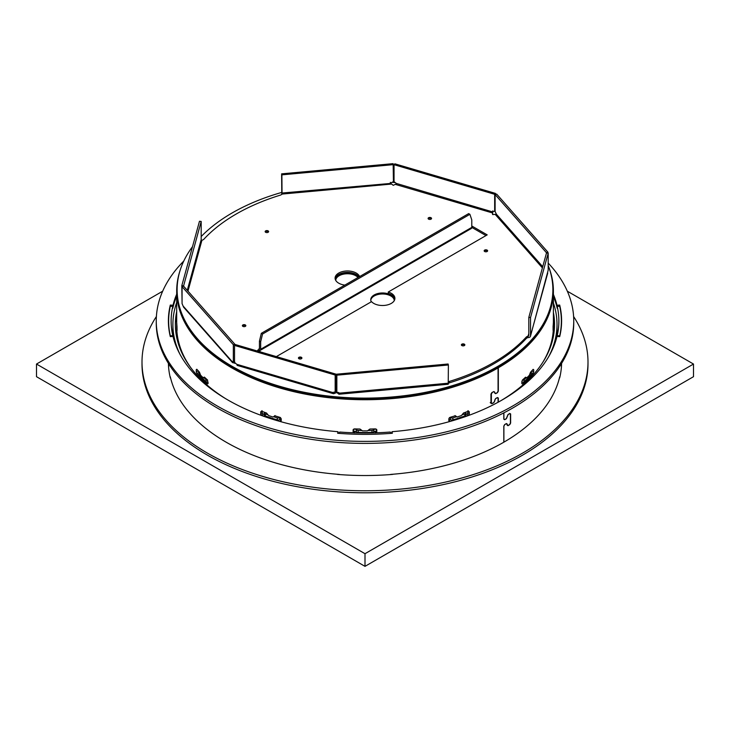 <?xml version="1.0" encoding="UTF-8"?>
<svg xmlns="http://www.w3.org/2000/svg" width="730" height="730" viewBox="0 0 730 730"><rect width="100%" height="100%" fill="white"/><g stroke="black" fill="none" stroke-linecap="round" stroke-linejoin="round"><path stroke-width="1.09" d="M394.145 300.815A11.771 6.798 -0 0 0 394.291 299.765A11.771 6.798 -0 0 0 390.842 294.957A11.771 6.798 -0 0 0 378.012 293.487A11.771 6.798 -0 0 0 370.749 299.765A11.771 6.798 -0 0 0 371.287 301.8M394.255 300.267A11.771 6.798 -0 0 0 390.842 295.969A11.771 6.798 -0 0 0 378.423 294.409A11.771 6.798 -0 0 0 370.785 300.267M358.53 277.199A11.771 6.798 -0 0 0 355.802 274.726A11.771 6.798 -0 0 0 342.972 273.257A11.771 6.798 -0 0 0 335.709 279.535A11.771 6.798 -0 0 0 335.855 280.585M358.001 277.5A11.771 6.798 -0 0 0 355.802 275.739A11.771 6.798 -0 0 0 343.383 274.179A11.771 6.798 -0 0 0 335.745 280.037M192.501 246.676A187.875 108.469 -0 0 0 177.125 289.646A187.875 108.469 -0 0 0 232.158 366.351A187.875 108.469 -0 0 0 436.896 389.856A187.875 108.469 -0 0 0 552.875 289.646A187.875 108.469 -0 0 0 548.193 265.601A188.304 108.715 0 0 1 553.395 290.96A188.304 108.715 0 0 1 498.325 367.783L497.714 367.436M177.125 289.646L177.125 290.659A187.875 108.469 -0 0 0 232.158 367.354A187.875 108.469 -0 0 0 436.896 390.869A187.875 108.469 -0 0 0 552.875 290.659L552.875 289.646M395.259 182.6A187.875 108.469 -0 0 0 392.065 182.317M281.625 192.446A187.875 108.469 -0 0 0 201.179 236.547M175.574 321.41L175.656 321.41A189.544 109.436 180 0 1 176.696 313.927M553.395 314.384A189.544 109.436 180 0 1 554.344 321.41M36.5 364.051L365 553.705L693.5 364.051L693.5 376.689L365 566.352L36.5 376.689L36.5 364.051L162.671 291.206M567.329 291.206L693.5 364.051M365 553.705L365 566.352M275.11 415.881L272.938 417.003A188.304 108.715 180 0 1 268.622 415.571L266.496 413.007A188.304 108.715 180 0 1 261.741 411.264L260.701 411.875L260.701 413.901L261.741 415.315A188.304 108.715 0 0 0 280.092 421.429L281.205 420.745L281.205 418.719L280.092 417.387A188.304 108.715 180 0 1 275.11 415.881L273.841 416.821A187.683 108.359 180 0 0 277.272 417.888A1.861 1.077 -0 0 0 279.745 417.469L279.745 419.495A1.861 1.077 180 0 1 277.272 419.905A187.683 108.359 180 0 1 265.346 415.936A1.861 1.077 180 0 1 264.479 415.023L264.479 413.007A1.861 1.077 -0 0 0 265.346 413.91L265.346 415.936M261.741 411.264L260.701 411.875L262.079 410.689M280.986 421.219L281.205 420.745M373.724 431.567A185.831 107.283 0 0 0 375.412 431.512L375.548 432.945L376.799 431.886L376.799 429.861L375.548 428.893A188.304 108.715 180 0 1 369.927 429.03L367.445 430.873A188.304 108.715 180 0 1 362.463 430.873L359.981 429.03A188.304 108.715 180 0 1 354.36 428.893L353.119 429.861L353.119 431.886L354.36 432.936L354.497 431.512A185.831 107.283 0 0 0 356.45 431.567M448.822 420.736L449.945 421.42A188.304 108.715 0 0 0 468.286 415.297L469.326 413.892L469.326 411.866L468.286 411.255A188.304 108.715 180 0 1 463.532 412.998L461.415 415.552A188.304 108.715 180 0 1 457.099 416.994L454.918 415.872A188.304 108.715 180 0 1 449.945 417.377L448.822 418.71L449.005 421.192M457.099 416.994L455.83 416.063M467.948 410.68L469.326 411.866L468.286 411.255M180.1 270.428A188.304 108.715 0 0 0 176.696 291.014A188.304 108.715 0 0 0 231.848 367.893A188.304 108.715 0 0 0 498.061 367.938L498.061 391.207L497.176 392.722A188.304 108.715 180 0 1 495.615 393.607L493.808 391.563A188.304 108.715 180 0 1 491.883 392.585L490.961 394.081L490.961 403.188L491.883 403.717A188.304 108.715 0 0 0 493.808 402.686L495.615 398.662A188.304 108.715 0 0 0 497.176 397.786L498.061 398.288L498.061 402.266M497.094 397.731L498.061 398.288M490.961 403.188L490.213 402.659M494.712 392.074L493.808 391.563M495.615 393.607L494.712 393.087M208.087 383.487L207.402 383.898L208.087 383.487L207.402 379.855A188.304 108.715 180 0 1 204.4 377.109L203.113 377.702A188.304 108.715 180 0 1 200.622 375.211L199.427 372.136A188.304 108.715 180 0 1 196.826 369.252L196.27 369.617L196.27 371.643L198.487 371.013L199.035 372.656L196.826 373.304A188.304 108.715 0 0 0 207.402 383.898L208.059 383.651M522.543 379.928L521.85 381.544L521.85 383.56L522.543 383.971A188.304 108.715 0 0 0 533.146 373.386L533.703 371.725L533.703 369.709L533.146 369.334A188.304 108.715 180 0 1 530.537 372.218L529.341 375.293A188.304 108.715 180 0 1 526.841 377.784L525.554 377.191A188.304 108.715 180 0 1 522.543 379.928M526.841 377.784L525.554 377.191M533 369.508L533.703 369.709L533.146 369.334M521.85 383.56L522.543 383.971L521.886 383.724M553.395 290.96L553.395 322.122A188.304 108.715 180 0 1 553.377 323.536L553.331 323.144A188.304 108.715 180 0 1 553.094 326.392L553.094 330.435A188.304 108.715 0 0 0 553.395 324.348A188.304 108.715 0 0 0 553.386 323.235M553.395 324.348L553.395 326.365A188.304 108.715 180 0 1 542.819 362.29M495.561 393.616L495.661 393.68A188.304 108.715 0 0 0 497.449 392.676L498.325 391.152L498.325 367.783M494.758 401.053L493.854 402.559A188.304 108.715 180 0 1 492.294 403.389L491.372 402.86L491.372 393.963L492.294 392.466A188.304 108.715 0 0 0 493.854 391.636L494.758 392.156M492.294 403.389L490.961 402.604M498.325 402.12L498.325 398.032L497.449 397.531A188.304 108.715 180 0 1 495.661 398.534L494.758 400.04M498.325 398.032L497.449 397.531L498.325 398.032M533.146 373.386L530.938 372.738L531.486 371.096L533.703 371.725M526.202 377.483L525.5 377.237M176.706 323.28A188.304 108.715 0 0 0 176.696 324.394A188.304 108.715 0 0 0 176.989 330.48L177.052 330.48M177.061 330.188L176.989 326.429A188.304 108.715 180 0 1 176.76 323.189L176.715 323.572A188.304 108.715 180 0 1 176.696 322.167L176.696 291.014M196.27 371.643L196.826 373.304M204.4 377.109L203.752 377.41L204.455 377.164M203.752 377.41L203.113 377.702M196.826 369.252L196.27 369.617L196.972 369.416M260.701 413.901L262.079 412.715L263.101 414.111A185.831 107.283 0 0 0 264.479 414.631M261.741 415.315L263.101 414.111M280.092 421.429L281.205 420.151A185.831 107.283 0 0 1 279.544 419.659M274.024 416.447L274.58 415.863M353.119 431.886L353.274 430.454L354.497 431.512M375.412 431.512L376.643 430.463L376.643 429.423M376.799 431.886L376.643 430.463M449.945 421.42L448.822 420.142A185.831 107.283 0 0 0 450.583 419.622M468.286 415.297L466.926 414.102L467.948 412.696L467.948 411.382M465.694 414.567A185.831 107.283 0 0 0 466.926 414.102M469.326 413.892L467.948 412.696M456.013 416.438L455.474 415.872M190.722 367.591A188.304 108.715 180 0 1 176.696 326.42L176.696 324.394M498.061 367.938L497.449 367.582M353.274 429.459L353.274 430.454M264.479 413.007A1.861 1.077 -0 0 1 264.725 412.468L264.762 412.423A185.831 107.283 180 0 1 262.079 411.41L262.079 412.715M391.983 433.291L391.983 431.704A193.879 111.936 0 0 0 556.99 336.43L559.691 336.649L559.682 335.855A196.361 113.369 0 0 0 561.361 321.054A196.361 113.369 0 0 0 559.682 306.262L557.218 306.445L557.218 308.27A193.879 111.936 0 0 0 553.395 296.435A193.879 111.936 0 0 1 556.99 307.303L556.99 305.277A193.879 111.936 0 0 0 553.395 294.418M559.682 377.866L559.682 376.817A196.361 113.369 180 0 1 503.892 442.161L503.892 426.128L504.768 424.604A196.361 113.369 0 0 0 506.292 423.701L508.007 425.7A196.361 113.369 0 0 0 509.795 424.586L510.626 423.044L510.626 413.946L509.795 413.463A196.361 113.369 180 0 1 508.007 414.567L506.292 418.646A196.361 113.369 180 0 1 504.768 419.549L503.892 419.047L503.892 412.851M504.768 419.549L503.8 418.993M507.158 425.207L507.834 425.599M506.2 423.655L507.158 424.194M339.368 474.564L339.368 474.418A196.361 113.369 180 0 1 226.2 442.216A196.361 113.369 180 0 1 170.318 376.817L170.318 377.866M503.8 412.897L503.8 419.202L504.676 419.704A196.361 113.369 0 0 0 506.419 418.673L508.135 414.594A196.361 113.369 0 0 0 509.577 413.7L510.416 414.175L510.416 423.081L509.577 424.623A196.361 113.369 180 0 1 508.135 425.517L506.419 423.528A196.361 113.369 180 0 1 504.676 424.559L503.8 426.074L503.8 442.216A196.361 113.369 180 0 1 390.632 474.418L390.632 474.564M507.095 423.92L506.419 423.528M508.135 425.517L507.158 424.96M509.494 413.654L510.416 414.175M503.8 419.202L504.53 419.613M172.782 307.284L173.01 307.303A193.879 111.936 0 0 1 176.696 296.225A193.879 111.936 0 0 0 172.782 308.27L172.782 306.445A193.879 111.936 0 0 0 171.121 321.054A193.879 111.936 0 0 0 172.782 335.663L172.782 336.448M390.614 433.392L390.304 432.032A193.879 111.936 0 0 1 339.696 432.032L339.386 433.392M172.782 306.445L170.318 306.262A196.361 113.369 0 0 0 168.639 321.054A196.361 113.369 0 0 0 170.318 335.855L172.782 335.663M170.318 335.855L170.318 336.649L173.01 336.43A193.879 111.936 0 0 0 338.017 431.704L337.634 433.255A196.607 113.506 0 0 0 392.366 433.255L391.983 431.704M559.682 335.855L557.218 335.663A193.879 111.936 0 0 0 558.879 321.054A193.879 111.936 0 0 0 557.218 306.445M557.218 336.448L557.218 335.663M371.971 432.425L371.971 430.408A1.861 1.077 -0 0 0 373.76 429.331L373.76 431.357A1.861 1.077 180 0 1 371.971 432.425A187.683 108.359 180 0 1 358.211 432.425A1.861 1.077 180 0 1 356.413 431.357L356.413 429.286A185.831 107.283 180 0 1 353.484 429.194M356.413 429.331A1.861 1.077 -0 0 0 358.211 430.408L358.211 432.425M371.971 430.408A187.683 108.359 180 0 1 368.422 430.463M361.514 430.463A187.683 108.359 180 0 1 358.211 430.408M376.434 429.204A185.831 107.283 180 0 1 373.76 429.286L373.76 431.357M464.827 415.936L464.827 413.91A1.861 1.077 -0 0 0 465.694 413.007L465.694 415.023A1.861 1.077 180 0 1 464.827 415.936A187.683 108.359 180 0 1 452.91 419.905A1.861 1.077 180 0 1 450.428 419.495L450.392 417.432A185.831 107.283 180 0 1 449.324 417.752M450.428 417.469A1.861 1.077 -0 0 0 452.91 417.888L452.91 419.905M464.827 413.91A187.683 108.359 180 0 1 462.273 414.822M455.046 415.58L456.241 416.83A187.683 108.359 180 0 1 452.91 417.888M465.694 413.007A1.861 1.077 -0 0 0 465.448 412.468L465.411 412.423A185.831 107.283 180 0 0 467.948 411.474M522.333 380.202A1.861 1.077 -0 0 0 524.076 379.7L524.076 381.726A1.861 1.077 180 0 1 521.85 382.164M530.956 372.82A1.861 1.077 -0 0 0 531.175 372.318L531.175 374.344A1.861 1.077 180 0 1 530.956 374.846L530.956 372.82A187.683 108.359 180 0 1 529.907 373.952M526.102 377.793A187.683 108.359 180 0 1 524.076 379.7M531.175 372.318A1.861 1.077 -0 0 0 530.938 371.789M199.18 371.862A1.861 1.077 -0 0 0 198.998 372.318A1.861 1.077 -0 0 0 199.217 372.82L199.217 374.846A1.861 1.077 180 0 1 198.998 374.344L198.998 372.318M208.087 382.201A1.861 1.077 180 0 1 206.097 381.726L206.097 379.7A187.683 108.359 180 0 1 203.953 377.675M200.029 373.696A187.683 108.359 180 0 1 199.217 372.82M206.097 379.7A1.861 1.077 -0 0 0 207.667 380.202M267.737 414.759A187.683 108.359 180 0 1 265.346 413.91M280.576 417.67A185.831 107.283 180 0 1 279.782 417.432L279.745 417.469M281.205 419.878A185.831 107.283 180 0 1 279.782 419.458L279.782 417.432M356.413 429.286L356.413 431.311A185.831 107.283 180 0 1 353.74 431.229M264.479 414.339A185.831 107.283 180 0 1 262.435 413.572M206.097 381.726A187.683 108.359 180 0 1 199.217 374.846M530.956 374.846A187.683 108.359 180 0 1 524.076 381.726M467.529 413.654A185.831 107.283 180 0 1 465.694 414.339M448.822 419.914A185.831 107.283 180 0 0 450.392 419.458L450.392 417.432M376.169 431.238A185.831 107.283 180 0 1 373.76 431.311M548.851 356.386A192.017 110.86 0 0 0 557.017 324.394L557.017 326.42A192.017 110.86 180 0 1 556.808 331.703L556.808 335.754A192.017 110.86 0 0 0 556.99 332.506L557.017 329.257A192.017 110.86 0 0 0 557.017 328.646A192.017 110.86 0 0 0 557.008 327.533M557.017 324.394A192.017 110.86 0 0 0 553.395 302.95M175.674 320.205L175.674 320.205A189.544 109.436 180 0 0 175.373 325.461M176.696 311.518A189.544 109.436 0 0 0 175.364 324.448A189.544 109.436 0 0 0 225.616 398.662M172.9 327.578A192.017 110.86 0 0 0 172.891 328.692A192.017 110.86 0 0 0 172.9 329.896L172.983 329.896M172.9 329.896L173.092 331.52M172.919 331.529L173.211 333.154M172.946 333.154A192.017 110.86 0 0 0 173.156 336.393L173.22 336.393M173.229 336.101L173.156 332.351A192.017 110.86 180 0 1 172.891 326.465L172.891 324.448A192.017 110.86 0 0 0 180.036 354.415M176.696 302.485A192.017 110.86 0 0 0 172.891 324.448M338.017 432.771A189.544 109.436 0 0 0 339.496 432.89M390.495 432.881A189.544 109.436 0 0 0 391.983 432.753M554.17 319.567A189.544 109.436 180 0 1 554.535 325.407M500.543 400.889A189.544 109.436 0 0 0 554.544 324.394A189.544 109.436 0 0 0 553.395 312.358M394.848 299.054A12.392 7.154 -0 0 0 391.28 294.71A12.392 7.154 -0 0 0 388.25 293.423L388.25 292.009L487.202 234.877L472.31 226.282L471.781 226.583M276.351 356.605L371.534 301.654A12.392 7.154 -0 0 0 373.76 303.406A12.392 7.154 -0 0 0 387.265 304.957A12.392 7.154 -0 0 0 394.912 298.351A12.392 7.154 -0 0 0 391.28 293.287A12.392 7.154 -0 0 0 388.25 292.009M359.58 276.588A12.392 7.154 -0 0 0 356.24 273.057A12.392 7.154 -0 0 0 342.735 271.514A12.392 7.154 -0 0 0 335.088 278.121A12.392 7.154 -0 0 0 338.72 283.176A12.392 7.154 -0 0 0 344.834 285.101M359.014 276.925A12.392 7.154 -0 0 0 356.24 274.48A12.392 7.154 -0 0 0 343.31 272.801A12.392 7.154 -0 0 0 335.152 278.823M268.111 230.881A1.734 1.004 -0 0 0 266.222 230.662A1.734 1.004 -0 0 0 265.154 231.593A1.734 1.004 -0 0 0 265.665 232.295A1.734 1.004 -0 0 0 267.554 232.514A1.734 1.004 -0 0 0 268.622 231.593A1.734 1.004 -0 0 0 268.111 230.881M268.512 231.939A1.734 1.004 -0 0 0 268.111 231.593A1.734 1.004 -0 0 0 265.264 231.939M245.335 324.95A1.734 1.004 -0 0 0 243.446 324.731A1.734 1.004 -0 0 0 242.378 325.662A1.734 1.004 -0 0 0 242.889 326.365A1.734 1.004 -0 0 0 244.778 326.584A1.734 1.004 -0 0 0 245.846 325.662A1.734 1.004 -0 0 0 245.335 324.95M245.736 326.009A1.734 1.004 -0 0 0 245.335 325.662A1.734 1.004 -0 0 0 242.488 326.009M301.399 357.317A1.734 1.004 -0 0 0 299.51 357.098A1.734 1.004 -0 0 0 298.442 358.029A1.734 1.004 -0 0 0 298.953 358.731A1.734 1.004 -0 0 0 300.842 358.95A1.734 1.004 -0 0 0 301.91 358.029A1.734 1.004 -0 0 0 301.399 357.317M301.8 358.384A1.734 1.004 -0 0 0 301.399 358.029A1.734 1.004 -0 0 0 298.552 358.384M464.335 344.168A1.734 1.004 -0 0 0 462.446 343.949A1.734 1.004 -0 0 0 461.378 344.879A1.734 1.004 -0 0 0 461.889 345.582A1.734 1.004 -0 0 0 463.778 345.801A1.734 1.004 -0 0 0 464.846 344.879A1.734 1.004 -0 0 0 464.335 344.168M464.736 345.235A1.734 1.004 -0 0 0 464.335 344.879A1.734 1.004 -0 0 0 461.488 345.235M431.047 217.732A1.734 1.004 -0 0 0 429.158 217.513A1.734 1.004 -0 0 0 428.09 218.443A1.734 1.004 -0 0 0 428.601 219.146A1.734 1.004 -0 0 0 430.49 219.365A1.734 1.004 -0 0 0 431.558 218.443A1.734 1.004 -0 0 0 431.047 217.732M431.448 218.79A1.734 1.004 -0 0 0 431.047 218.443A1.734 1.004 -0 0 0 428.2 218.79M487.111 250.098A1.734 1.004 -0 0 0 485.222 249.879A1.734 1.004 -0 0 0 484.154 250.81A1.734 1.004 -0 0 0 484.665 251.512A1.734 1.004 -0 0 0 486.554 251.731A1.734 1.004 -0 0 0 487.622 250.81A1.734 1.004 -0 0 0 487.111 250.098M487.512 251.166A1.734 1.004 -0 0 0 487.111 250.81A1.734 1.004 -0 0 0 484.264 251.166M485.979 235.58L472.31 227.696L471.662 228.07M258.913 348.876L259.442 348.566L258.913 350.893M335.161 375.028L234.54 345.436L235.334 344.542L335.955 374.143L335.161 375.028L335.161 392.01L332.533 392.466L333.473 393.716L336.776 392.548L339.003 394.237L448.22 384.245L448.384 364.991L336.849 375.184L336.576 374.198L448.111 363.996L448.384 364.991M233.335 344.733L182.071 286.644L183.613 286.187L234.887 344.286L233.335 344.733L233.335 361.715L232.003 361.423L232.514 362.6L235.735 363.312M527.808 337.543L526.421 338.337A185.831 107.283 -0 0 1 449.333 382.849L449.333 381.434A185.831 107.283 -0 0 0 526.421 336.922L527.808 336.129L528.082 337.57A2.482 1.998 -164.7 0 0 530.473 336.202A2.482 1.998 -164.7 0 0 530.527 335.773L530.527 317.559L548.193 253.164L548.193 270.146L530.473 336.202M449.333 382.849L448.384 383.396M259.442 349.177L257.69 350.19L260.975 352.079M449.333 381.434L448.384 381.982M527.808 336.129L528.082 336.156A0.739 0.602 -164.7 0 0 528.821 335.608L528.821 317.404L530.527 317.559M546.387 253.365L546.387 252.644L495.113 194.554L495.113 211.536L496.455 214.282L492.595 214.565L492.495 212.704M395.45 184.407L492.595 212.987L492.038 211.727L494.666 211.28L494.666 194.299L394.045 164.697L394.045 181.679L396.682 183.677L393.224 185.338L390.504 183.111L393.424 181.615L393.151 163.648L281.616 173.85L281.789 194.39M393.424 164.642L281.889 174.844L282.045 194.235L280.667 195.038A185.831 107.283 -0 0 0 203.579 239.54L201.918 240.316A0.739 0.602 15.3 0 1 201.179 239.641L201.179 221.436L199.472 221.272L181.806 285.676L182.071 302.676M335.453 391.681L336.585 391.207L336.576 374.198M472.31 227.696L472.31 226.282M526.421 338.337L526.421 336.922M260.665 341.795L262.545 334.03L469.91 214.31L471.781 219.903L471.781 227.395A2.482 1.433 60 0 1 471.27 228.526L260.154 350.409A2.482 1.433 -120 0 0 260.665 349.278L260.665 341.795L259.442 341.083L259.442 348.566M259.442 350.5A2.482 1.433 -120 0 0 260.154 350.409M469.91 214.31L468.678 213.607L261.322 333.327L259.442 341.083M262.545 334.03L261.322 333.327M234.659 363.312L234.659 361.898L233.545 360.967M338.382 392.411L338.382 393.826L339.76 393.123L336.849 392.165L336.849 375.184M336.776 391.891L336.776 392.548M334.55 393.479L334.55 392.065M390.304 182.327L390.815 183.412L281.889 193.048M281.889 174.844L281.616 173.85M492.595 214.401L492.823 210.842M492.038 211.727L396.791 183.549M394.045 164.697L394.839 163.803L495.46 193.404L494.666 194.299M494.666 211.28L495.113 210.769M495.46 194.454L495.46 193.404M495.113 194.554L496.665 194.098L547.929 252.197L546.387 252.644M547.929 253.137L547.929 252.197M528.821 317.404L546.487 253.009L548.193 253.164M336.576 391.18L336.849 392.165M237.405 364.9L234.54 362.409L234.54 345.436M335.161 392.01L335.955 391.116L335.955 374.143M232.514 362.6L183.595 307.175L182.071 303.625L182.071 286.644M233.335 361.715L234.54 361.359M234.887 344.286L234.887 345.044M201.179 221.436L183.513 286.215M183.513 285.832L181.806 285.676M156.384 316.537A222.997 128.745 0 0 0 142.003 362.025A222.997 128.745 0 0 0 207.32 453.056A222.997 128.745 0 0 0 450.337 480.97A222.997 128.745 0 0 0 587.997 362.025A222.997 128.745 0 0 0 573.616 316.537M142.003 362.025L142.003 364.051A222.997 128.745 0 0 0 207.32 455.082A222.997 128.745 0 0 0 450.337 482.986A222.997 128.745 0 0 0 587.997 364.051L587.997 362.025M336.858 474.217A1.487 0.858 0 0 0 337.634 474.427A196.607 113.506 0 0 0 392.366 474.427A1.487 0.858 0 0 0 393.141 474.217M559.326 378.268A1.487 0.858 0 0 0 559.691 377.821A196.607 113.506 0 0 0 561.589 363.403M168.411 363.403A196.607 113.506 0 0 0 170.309 377.821A1.487 0.858 0 0 0 170.674 378.268M183.787 261.03A208.743 120.523 0 0 0 156.257 320.853A208.743 120.523 0 0 0 365 441.376A208.743 120.523 0 0 0 573.743 320.853A208.743 120.523 0 0 0 548.193 263.083M156.257 320.853L156.257 322.879A208.743 120.523 0 0 0 365 443.393A208.743 120.523 0 0 0 573.743 322.879L573.743 320.853M173.01 307.303L173.01 305.277L170.309 305.058A196.607 113.506 0 0 0 168.393 320.853A196.607 113.506 0 0 0 170.309 336.649M176.696 294.208A193.879 111.936 0 0 0 173.01 305.277M338.017 433.291L338.017 431.704M168.402 321.866A196.607 113.506 180 0 1 169.132 313.051M560.868 313.051A196.607 113.506 180 0 1 561.598 321.866M559.691 336.649A196.607 113.506 0 0 0 561.607 320.853A196.607 113.506 0 0 0 559.691 305.058L556.99 305.277M559.691 306.326L559.691 305.058M170.309 306.326L170.309 305.058M277.272 419.905L277.272 417.888M528.082 336.156L528.821 333.473M542.399 267.892L495.341 214.565M391.618 184.051L281.999 194.08M201.918 240.316L187.975 291.133M471.781 227.395L260.665 349.278M542.728 266.705L496.455 214.282M530.527 335.773L547.737 273.057M339.76 393.123L448.384 383.195M237.177 364.416L332.533 392.466M183.412 306.372L232.003 361.423M201.179 239.641L187.272 290.339M525.235 377.492L526.421 377.903M490.961 402.96L491.618 403.389M204.719 377.41L203.533 377.821M275.037 415.571L273.841 416.821M561.361 367.719L561.361 363.777M561.361 326.547L561.361 321.054M168.639 321.054L168.639 326.547M168.639 363.777L168.639 367.719M557.017 336.439L557.017 328.646M172.891 328.692L172.891 336.439M237.086 365.365L333.473 393.716"/></g></svg>
